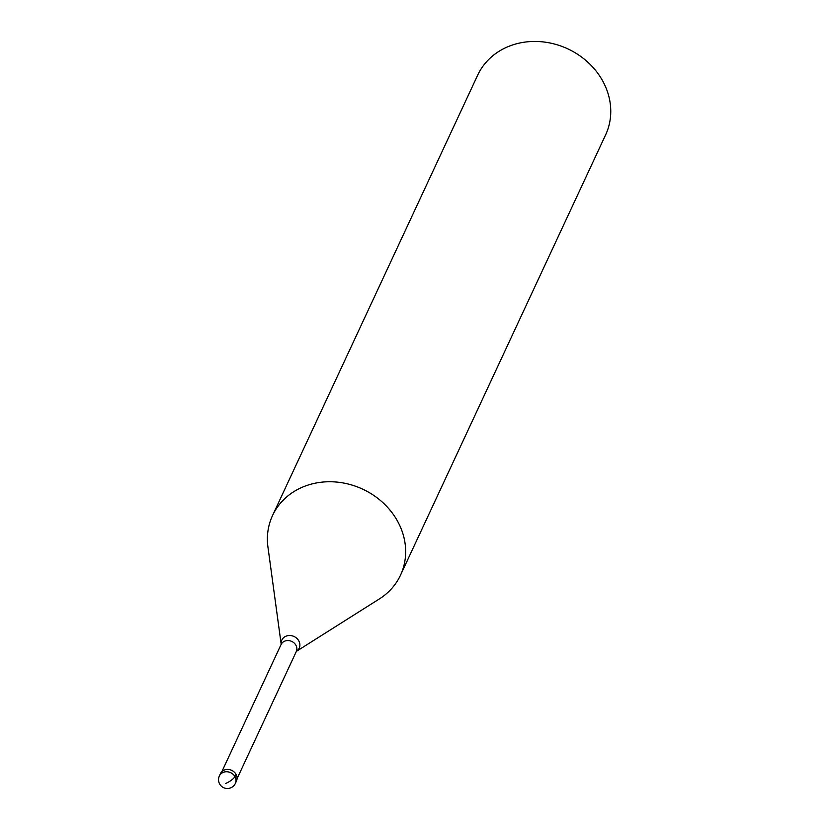<?xml version="1.0" encoding="UTF-8"?>
<svg xmlns="http://www.w3.org/2000/svg" width="830" height="830" viewBox="0 0 830 830"><rect width="100%" height="100%" fill="white"/><g stroke="black" fill="none" stroke-linecap="round" stroke-linejoin="round"><path stroke-width="1.25" d="M235.979 774.234A8.819 7.75 25 0 1 236.426 781.113L235.357 783.406A8.819 7.75 25 0 0 234.911 776.538L235.979 774.234A8.819 7.75 -155 0 0 227.918 769.441A8.819 7.75 -155 0 0 220.427 773.664L219.359 775.957A8.819 8.819 0 0 0 227.742 788.5A8.819 8.819 0 0 0 235.357 783.406M281.173 644.215L267.934 546.991A70.592 61.98 -155 0 1 272.541 515.534A70.592 61.98 -155 0 1 332.415 481.794A70.592 61.98 -155 0 1 396.958 520.13A70.592 61.98 25 0 1 400.517 575.149A70.592 61.98 25 0 1 379.393 598.907L296.445 651.332A9.587 8.414 25 0 0 298.707 640.708A9.587 8.414 -155 0 0 287.657 635.687A9.587 8.414 -155 0 0 281.173 644.205L281.194 644.36M272.541 515.534L477.644 75.24A70.592 61.98 -155 0 1 537.518 41.5A70.592 61.98 -155 0 1 602.061 79.836A70.592 61.98 25 0 1 605.62 134.854L400.517 575.149M225.573 783.51A8.819 2.646 -29.9 0 0 234.911 776.538A8.819 7.75 -155 0 0 226.849 771.744A8.819 7.75 -155 0 0 219.359 775.957M221.849 771.651L281.059 644.557A8.383 7.356 -155 0 1 288.166 640.553A8.383 7.356 -155 0 1 295.833 645.107A8.383 7.356 25 0 1 296.258 651.633L296.331 651.405M237.048 778.737L296.258 651.633"/></g></svg>
